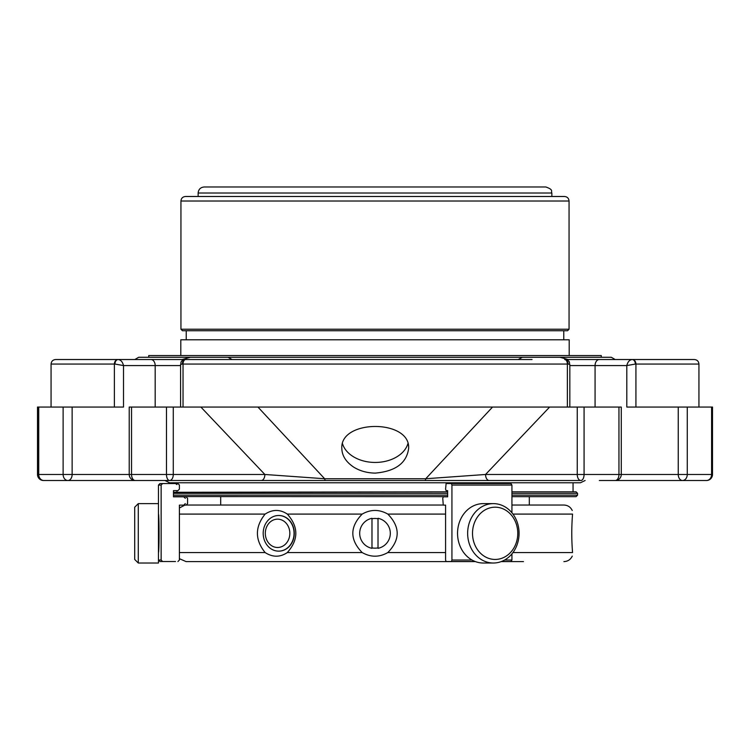 <?xml version="1.0" encoding="UTF-8"?>
<svg xmlns="http://www.w3.org/2000/svg" width="750" height="750" viewBox="0 0 750 750"><rect width="100%" height="100%" fill="white"/><g stroke="black" fill="none" stroke-linecap="round" stroke-linejoin="round"><path stroke-width="1.12" d="M632.278 359.531L694.406 359.531C697.153 359.803 698.663 361.312 698.934 364.059L635.925 364.059A4.528 3.647 90 0 0 632.278 359.531L568.116 359.531L567.947 360.591M635.334 364.059L626.803 365.569C627.703 361.913 629.484 359.897 632.128 359.531A4.528 3.206 -90 0 1 635.334 364.059L635.925 364.059L635.925 407.053M569.831 364.5L568.069 364.059A4.528 3.206 90 0 0 564.862 359.531C571.247 360.834 568.856 363.441 569.831 364.5L569.831 407.053M180.581 407.053L180.581 364.5L182.353 364.059A4.528 3.197 -90 0 1 185.55 359.531L532.069 359.531M180.581 365.569L123.506 365.569C122.606 361.913 120.825 359.897 118.172 359.531A4.528 3.197 90 0 0 114.975 364.059L123.506 365.569L123.506 407.053L63.122 407.053L63.122 474.478A6.038 4.753 90 0 0 67.875 480.506A6.038 4.266 -90 0 0 72.141 474.478L37.5 474.478A6.038 6.038 0 0 0 43.537 480.506A6.038 4.819 -90 0 1 42.234 480.291M51.066 407.053L51.066 364.059C51.337 361.312 52.847 359.803 55.594 359.531L182.109 359.531L190.294 357.272L227.925 357.272L232.144 359.531L518.166 359.531L522.366 357.272L559.941 357.272L568.116 359.531M63.122 407.053L37.5 407.053L37.5 474.478M43.537 480.506L261.234 480.506A6.038 3.637 -90 0 0 264.872 474.478L200.878 407.053L257.934 407.053L166.472 407.053L166.472 474.478A6.038 3.178 90 0 0 169.65 480.506A6.038 3.637 -90 0 0 173.278 474.478L129.216 474.478A6.038 6.038 0 0 0 135.253 480.506A6.038 3.712 -90 0 1 131.541 474.478L131.541 407.053L129.216 407.053L129.216 474.478L72.141 474.478L72.141 407.053M173.278 407.053L173.278 474.478L264.872 474.478L324.656 478.744L257.934 407.053L549.619 407.053L492.544 407.053L425.738 478.744L485.559 474.478L577.256 474.478A6.038 3.628 90 0 0 580.884 480.506A6.038 3.188 -90 0 0 584.072 474.478L577.256 474.478L577.256 407.053L618.956 407.053L618.956 474.478A6.038 3.722 90 0 1 615.234 480.506L599.334 480.506M706.462 480.506A6.038 6.038 0 0 0 712.5 474.478L712.5 407.053L711.6 407.053L711.6 474.478A6.038 5.128 90 0 1 706.462 480.506L682.509 480.506A6.038 4.763 -90 0 0 687.263 474.478L678.244 474.478A6.038 4.266 90 0 0 682.509 480.506L615.234 480.506A6.038 6.038 0 0 0 621.272 474.478L584.072 474.478L584.072 407.053M555.497 357.272L611.297 357.272L615.216 359.531L631.828 359.531M615.216 359.531L602.391 359.531M711.6 407.053L678.244 407.053L678.244 474.478L621.272 474.478L621.272 407.053L618.956 407.053M599.334 359.531A6.038 4.266 90 0 0 595.069 365.569L626.803 365.569L626.803 407.053L678.244 407.053M424.884 480.506L325.5 480.506A6.038 1.2 -90 0 1 324.656 478.744L425.738 478.744A6.038 1.209 -90 0 1 424.884 480.506L489.178 480.506A6.038 3.628 -90 0 1 485.559 474.478L549.619 407.053L577.256 407.053M180.581 364.509C181.566 363.366 179.166 360.853 185.55 359.531L218.287 359.531M131.541 407.053L166.472 407.053M194.747 357.272L138.703 357.272L134.784 359.531L182.109 359.531L182.297 360.722M37.828 407.053L37.828 474.478A6.038 6.038 0 0 0 43.866 480.506A6.038 5.128 -90 0 1 38.737 474.478L38.737 407.053M353.822 467.203C360.056 471.019 367.191 472.987 375.225 473.109C395.494 471.328 406.622 463.125 408.628 448.472C410.625 419.119 339.806 419.147 341.822 448.528C342.056 455.831 346.059 462.056 353.822 467.203M224.897 357.272L522.366 357.272M132.019 480.506L112.669 480.506M112.847 480.506L132.094 480.506M325.5 480.506L261.234 480.506M489.178 480.506L580.884 480.506M623.653 480.506L622.622 480.506M511.931 495.141L577.575 495.141L576.075 496.65L577.575 495.141L577.575 493.331L511.931 493.331M447.647 493.331L173.466 493.331M576.075 496.65L511.931 496.65M447.647 496.65L173.466 496.575M574.837 480.506L164.878 480.506L169.584 482.775L580.416 482.775L169.584 482.775M169.65 480.506L226.537 480.506M523.462 480.506L575.831 480.506M577.575 493.331L576.075 491.822L511.931 491.822M447.647 491.822L173.466 492.281M580.416 482.775L585.122 480.506L580.416 482.775M176.944 482.775L176.944 483.544L175.509 483.544L176.944 484.575M147.609 359.531L182.109 359.531M277.575 519.159A14.166 12.262 90 0 1 288.197 540.403A14.166 12.262 90 0 1 266.953 540.403A14.166 12.262 90 0 1 277.575 519.159M278.625 515.503A17.812 15.431 90 0 1 294.056 533.316A17.812 15.431 90 0 1 278.625 551.138A17.812 15.431 90 0 1 263.194 533.316A17.812 15.431 90 0 1 278.625 515.503L278.869 515.503A17.812 15.431 -90 0 0 278.747 515.503M179.409 558.675L186.075 561.6L475.434 561.6M501.197 561.6L523.462 561.6M495.141 507.188A26.128 22.631 -90 0 1 514.744 546.384A26.128 22.631 -90 0 1 475.547 546.384A26.128 22.631 -90 0 1 495.141 507.188M138.281 503.625L134.709 507.188L134.709 559.453L138.281 563.016L158.466 563.016L158.466 503.625L138.281 503.625L138.281 563.016M493.359 503.625A29.691 25.716 -90 0 1 519.075 533.316A29.691 25.716 -90 0 1 493.359 563.016A29.691 25.716 -90 0 1 467.644 533.316A29.691 25.716 -90 0 1 493.359 503.625L483.263 503.625A29.691 25.716 -90 0 0 457.547 533.316A29.691 25.716 -90 0 0 483.263 563.016L493.359 563.016M472.013 560.016L451.931 560.016L451.416 561.525L446.1 561.525L445.584 560.016L445.584 505.116L443.269 505.116L442.753 498.328L443.269 496.819L447.647 496.819L447.647 490.631L446.1 490.631L445.584 489.122L446.1 483.544L510.956 483.544L511.931 485.053L511.931 512.775M451.416 483.544L451.931 485.053L511.931 485.053M451.931 560.016L451.931 485.053M501.394 561.525L510.956 561.525L511.931 560.016L511.931 553.856M475.238 561.525L451.416 561.525M445.584 505.116L443.269 505.116M443.269 496.819L447.647 496.819M378.019 518.784A14.85 14.85 0 0 0 371.981 518.784M371.981 518.306L371.981 548.325A15.309 15.309 0 0 1 371.981 518.306M371.981 547.856A14.85 14.85 0 0 0 378.019 547.856M378.019 548.325L378.019 518.306A15.309 15.309 0 0 1 378.019 548.325M278.747 551.138A17.812 15.431 -90 0 0 278.869 551.138A17.812 15.431 -90 0 0 293.634 538.481A17.812 15.431 -90 0 0 287.428 518.494A17.812 15.431 -90 0 0 278.869 515.503M175.509 561.525L159.975 561.525L158.466 560.016L161.137 560.016L162.619 561.525L161.137 560.016L161.137 485.053L158.466 485.053L158.466 514.022C159.244 514.65 159.253 551.869 158.466 552.619M158.466 485.053L159.975 483.544L177.928 483.544L179.409 485.053L179.409 489.122L177.928 490.631L173.466 490.631L173.466 496.819L186.094 496.819L183.806 496.819L185.316 498.328M161.137 485.053L162.619 483.544M187.584 503.606L187.584 498.328L187.584 503.606L186.094 505.116L179.409 505.116L179.409 560.016L177.928 561.525M185.316 503.606L183.806 505.116L184.903 505.116L179.409 507.956M186.094 496.819L187.584 498.328M572.559 552.553C572.259 557.4 572.259 557.4 572.559 552.553C571.509 539.738 571.509 526.912 572.559 514.087C571.509 526.912 571.509 539.738 572.559 552.553L512.953 552.553M179.409 552.553L265.116 552.553C272.681 557.4 280.087 557.4 287.325 552.553L362.175 552.553C370.744 557.4 379.284 557.4 387.825 552.553L445.584 552.553M572.559 514.087C572.259 509.241 572.259 509.241 572.559 514.087L512.953 514.087M362.175 552.553C349.716 539.738 349.716 526.912 362.175 514.087C370.716 509.241 379.256 509.241 387.825 514.087C400.294 526.912 400.294 539.738 387.825 552.553M265.116 552.553C254.85 539.738 254.85 526.912 265.116 514.087C272.662 509.241 280.059 509.241 287.325 514.087C298.65 526.912 298.65 539.738 287.325 552.553M186.534 505.041L443.109 505.041M511.931 505.041L563.925 505.041C567.797 505.209 570.562 507.038 572.25 510.516M180.797 355.556L180.797 339.788L569.203 339.788L569.203 355.556M148.734 357.272L148.734 355.556L601.266 355.556L601.266 357.272M563.775 339.788L563.775 330.741L186.225 330.741L186.225 339.788M180.947 201.019L569.053 201.019C568.791 198.272 567.281 196.762 564.534 196.491L185.466 196.491C182.719 196.762 181.209 198.272 180.947 201.019L180.947 329.231L569.053 329.231L567.544 330.741L182.456 330.741L180.947 329.231M198.141 196.491L198.141 193.022C198.497 189.356 200.512 187.35 204.169 186.984L545.831 186.984C554.053 189.834 550.697 191.213 551.859 193.022L198.141 193.022M342.544 443.775A33.413 23.625 180 0 0 375.216 462.45A33.413 23.625 180 0 0 407.906 443.681M185.719 359.531A4.528 2.681 90 0 0 183.038 364.059L567.375 364.059A4.528 2.691 -90 0 0 564.694 359.531M567.375 407.053L567.375 364.059L568.069 364.059M182.353 364.059L183.038 364.059L183.038 407.053M51.066 364.059L114.384 364.059A4.528 3.637 -90 0 1 118.022 359.531M114.384 407.053L114.384 364.059L114.975 364.059M712.5 474.478L687.263 474.478L687.263 407.053M155.184 407.053L155.184 365.569A6.038 4.266 -90 0 0 150.919 359.531M595.069 407.053L595.069 365.569L569.831 365.569M447.647 495.141L173.466 495.141M511.931 560.016L504.619 560.016M387.825 514.087L445.584 514.087M287.325 514.087L362.175 514.087M179.409 514.087L265.116 514.087M698.934 407.053L698.934 364.059M573.056 491.822L573.056 482.775M176.944 491.822L176.944 490.631M572.25 556.116C570.562 559.603 567.797 561.431 563.925 561.6M529.312 505.041L529.312 496.65M220.688 505.041L220.688 496.65M569.053 201.019L569.053 329.231M551.859 196.491L551.859 193.022"/></g></svg>
